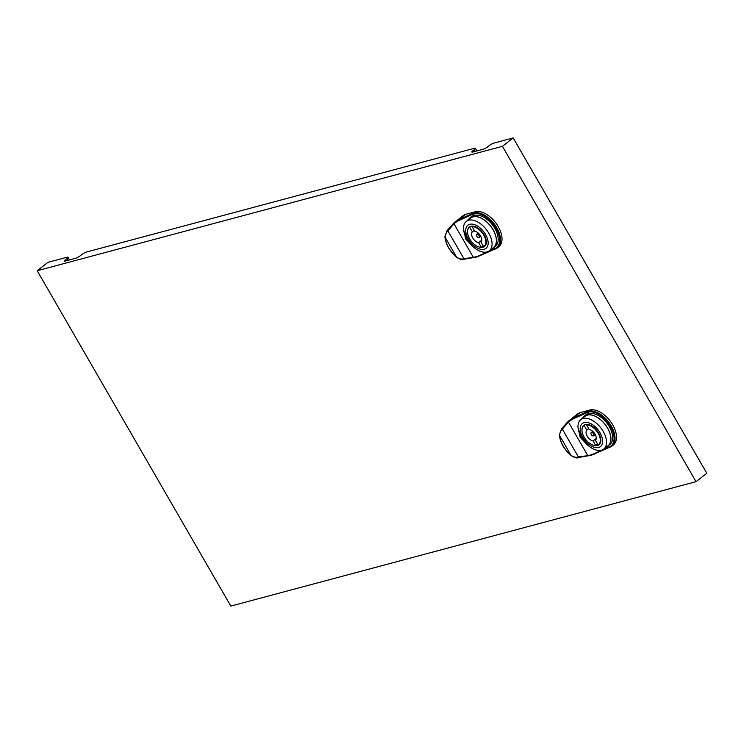 <?xml version="1.0" encoding="UTF-8"?>
<svg xmlns="http://www.w3.org/2000/svg" width="744" height="744" viewBox="0 0 744 744"><rect width="100%" height="100%" fill="white"/><g stroke="black" fill="none" stroke-linecap="round" stroke-linejoin="round"><path stroke-width="1.12" d="M494.453 249.287L476.978 256.922L463.921 258.661C461.996 259.461 459.597 258.986 456.742 257.238A20.674 11.885 52 0 1 445.117 237.103C445.386 234.369 446.307 232.295 447.879 230.873L453.98 223.814A25.91 22.673 39 0 1 456.472 221.889A25.91 22.673 39 0 1 459.271 220.363L459.15 219.545L473.844 212.886L474.002 215.062L466.386 221.321M473.686 257.591L473.296 257.266A25.91 22.673 39 0 0 476.513 256.596A25.91 22.673 39 0 0 479.545 255.48L480.075 255.797L479.545 255.48L493.96 248.952L492.965 247.901M462.908 215.844A21.334 12.267 52 0 1 463.196 215.611L453.738 223.061L447.181 230.398L444.875 236.825L447.181 230.454L454.844 222.131L465.865 214.291L475.249 211.789A21.334 12.267 52 0 1 496.88 224.428A21.334 12.267 52 0 1 498.852 246.729L497.392 247.873A21.334 12.267 52 0 1 494.723 249.184M608.918 447.544L591.443 455.179L578.386 456.918C576.461 457.718 574.061 457.244 571.206 455.495A20.674 11.885 52 0 1 559.581 435.361C559.851 432.636 560.771 430.553 562.343 429.13L568.444 422.071A25.91 22.673 39 0 1 570.946 420.155A25.91 22.673 39 0 1 573.736 418.621L573.615 417.812L588.309 411.153L588.476 413.32L580.85 419.588M588.16 455.849L587.76 455.533A25.91 22.673 39 0 0 590.978 454.863A25.91 22.673 39 0 0 594.019 453.747L594.549 454.063L594.019 453.747L608.425 447.218L607.429 446.168M577.372 414.11A21.334 12.267 52 0 1 577.66 413.869L568.202 421.327L561.646 428.665L559.349 435.082L561.655 428.711L569.318 420.397L580.329 412.557L589.713 410.046A21.334 12.267 52 0 1 611.354 422.685A21.334 12.267 52 0 1 613.316 444.986L611.856 446.13A21.334 12.267 52 0 1 609.187 447.442M470.524 217.918L472.245 216.569A18.805 10.816 52 0 1 494.844 228.445A18.805 10.816 52 0 1 495.402 246.208L493.681 247.547A18.805 10.816 -128 0 0 493.133 229.784A18.805 10.816 -128 0 0 470.524 217.918A18.805 10.816 -128 0 0 469.594 218.81M492.584 248.236A18.805 10.816 -128 0 0 493.681 247.547M494.648 249.203L493.96 248.952A20.674 11.885 -128 0 0 495.941 228.148A20.674 11.885 -128 0 0 473.686 213.826L459.271 220.363M476.997 234.258A2 1.153 52 0 1 479.024 235.439A2 1.153 52 0 1 479.21 237.531A2 1.153 52 0 1 478.959 237.662A2 1.153 52 0 1 476.932 236.471A2 1.153 52 0 1 476.746 234.379A2 1.153 52 0 1 476.997 234.258M467.511 231.617A12.332 7.096 52 0 1 469.352 227.041A12.332 7.096 52 0 1 484.177 234.834A12.332 7.096 52 0 1 484.539 246.487A12.332 7.096 52 0 1 479.657 247.157M468.348 239.066A14.666 8.435 -128 0 0 484.139 249.231A14.666 8.435 -128 0 0 485.544 234.462A14.666 8.435 -128 0 0 469.752 224.297A14.666 8.435 -128 0 0 468.348 239.066M466.86 239.019A18.674 10.732 -128 0 0 489.301 250.802A18.674 10.732 -128 0 0 488.752 233.16A18.674 10.732 -128 0 0 466.311 221.377A18.674 10.732 -128 0 0 466.86 239.019M466.311 221.377L470.608 218.02A18.674 10.732 52 0 1 493.049 229.803A18.674 10.732 52 0 1 493.598 247.445L489.301 250.802M584.998 416.175L586.709 414.836A18.805 10.816 52 0 1 609.317 426.703A18.805 10.816 52 0 1 609.866 444.475L608.146 445.814A18.805 10.816 -128 0 0 607.597 428.051A18.805 10.816 -128 0 0 584.998 416.175A18.805 10.816 -128 0 0 584.059 417.077M607.048 446.502A18.805 10.816 -128 0 0 608.146 445.814M609.113 447.46L608.425 447.218A20.674 11.885 -128 0 0 610.406 426.414A20.674 11.885 -128 0 0 588.151 412.092L573.736 418.621M591.461 432.524A2 1.153 52 0 1 593.489 433.706A2 1.153 52 0 1 593.675 435.798A2 1.153 52 0 1 593.424 435.919A2 1.153 52 0 1 591.396 434.738A2 1.153 52 0 1 591.21 432.645A2 1.153 52 0 1 591.461 432.524M581.985 429.883A12.332 7.096 52 0 1 583.817 425.308A12.332 7.096 52 0 1 598.641 433.092A12.332 7.096 52 0 1 599.004 444.745A12.332 7.096 52 0 1 594.121 445.423M582.812 437.323A14.666 8.435 -128 0 0 598.604 447.488A14.666 8.435 -128 0 0 600.017 432.729A14.666 8.435 -128 0 0 584.217 422.564A14.666 8.435 -128 0 0 582.812 437.323M581.324 437.286A18.674 10.732 -128 0 0 603.765 449.069A18.674 10.732 -128 0 0 603.217 431.427A18.674 10.732 -128 0 0 580.776 419.644A18.674 10.732 -128 0 0 581.324 437.286M580.776 419.644L585.072 416.287A18.674 10.732 52 0 1 607.513 428.07A18.674 10.732 52 0 1 608.062 445.712L603.765 449.069M67.862 260.326L66.867 258.605A3.999 0.781 -30 0 0 67.992 257.229L69.294 259.498A3.999 0.781 150 0 1 69.118 259.991M475.239 151.376L474.244 149.656A3.999 0.781 -30 0 0 475.37 148.279L476.671 150.548A3.999 0.781 150 0 1 476.495 151.041M463.196 215.611A21.334 12.267 52 0 1 465.865 214.291M577.66 413.869A21.334 12.267 52 0 1 580.329 412.557M502.442 146.317L696.049 481.666L230.817 606.081L37.2 270.732L502.442 146.317L513.183 137.919L494.025 143.043A3.999 0.781 -30 0 0 489.106 145.685L487.813 146.689A3.999 0.781 150 0 1 482.893 149.33L472.728 152.055A3.999 0.781 150 0 1 471.836 152.036A3.999 0.781 150 0 1 472.961 150.66L473.621 151.813M696.049 481.666L706.8 473.268L513.183 137.919M37.2 270.732L47.951 262.334L67.109 257.21A3.999 0.781 -30 0 1 67.992 257.229M474.244 149.656L472.961 150.66M475.37 148.279A3.999 0.781 -30 0 0 474.486 148.27L86.648 251.983A3.999 0.781 -30 0 0 81.728 254.625L80.436 255.638A3.999 0.781 150 0 1 75.516 258.28L65.351 260.995A3.999 0.781 150 0 1 64.458 260.986A3.999 0.781 150 0 1 65.584 259.609L66.244 260.753M66.867 258.605L65.584 259.609M597.655 444.14L595.786 445.6L593.098 440.95L596.232 438.504M593.098 440.95A6.668 3.832 52 0 1 587.249 436.272A6.668 3.832 52 0 1 586.858 430.134L584.179 425.484L585.389 424.536M586.858 430.134L588.727 428.684M586.523 424.861L589.211 429.511A6.668 3.832 52 0 1 595.061 434.18A6.668 3.832 52 0 1 595.451 440.318L598.13 444.968A12.006 6.901 -128 0 0 598.539 444.689A12.006 6.901 -128 0 0 597.971 432.98A12.006 6.901 -128 0 0 586.523 424.861L587.137 424.378M584.179 425.484A12.006 6.901 -128 0 0 583.761 425.773A12.006 6.901 -128 0 0 584.338 437.481A12.006 6.901 -128 0 0 595.786 445.6M585.909 414.827A19.335 11.123 -128 0 0 584.654 416.473M568.444 422.071L587.76 455.533M561.655 428.711L562.343 429.13L561.655 428.711M578.386 456.918L562.343 429.13M586.281 443.768L578.283 429.353M581.576 419.021L585.035 415.468L588.476 413.32M607.904 446.307L606.639 446.819M587.444 444.884L580.153 437.305L578.051 427.605M483.181 245.873L481.321 247.334L478.634 242.684L481.759 240.238M478.634 242.684A6.668 3.832 52 0 1 472.775 238.015A6.668 3.832 52 0 1 472.394 231.877L469.706 227.227L470.924 226.278M472.394 231.877L474.263 230.417M472.059 226.595L474.737 231.245A6.668 3.832 52 0 1 480.596 235.922A6.668 3.832 52 0 1 480.977 242.051L483.665 246.71A12.006 6.901 -128 0 0 484.074 246.422A12.006 6.901 -128 0 0 483.507 234.713A12.006 6.901 -128 0 0 472.059 226.595L472.673 226.12M469.706 227.227A12.006 6.901 -128 0 0 469.297 227.506A12.006 6.901 -128 0 0 469.864 239.215A12.006 6.901 -128 0 0 481.321 247.334M471.436 216.569A19.335 11.123 -128 0 0 470.18 218.206M453.98 223.814L473.296 257.266M447.181 230.454L447.879 230.873L447.181 230.454M463.921 258.661L447.879 230.873M471.808 245.511L463.81 231.086M467.102 220.763L470.561 217.211L474.002 215.062M493.439 248.04L492.175 248.561M472.97 246.617L465.679 239.047L463.577 229.347M473.723 212.942A21.334 12.267 52 0 1 473.788 212.923A21.334 12.267 52 0 1 495.42 225.562A21.334 12.267 52 0 1 497.392 247.873L494.5 249.277M475.249 211.789L473.844 212.886M588.188 411.209A21.334 12.267 52 0 1 588.253 411.19A21.334 12.267 52 0 1 609.894 423.829A21.334 12.267 52 0 1 611.856 446.13L608.964 447.544M589.713 410.046L588.309 411.153M571.401 455.644L571.215 455.681C564.296 449.636 560.344 442.773 559.349 435.082L571.215 455.681C574.861 457.848 577.251 458.462 578.376 457.532L591.368 455.244L608.992 447.535M456.937 257.377L456.742 257.415C449.832 251.379 445.87 244.516 444.875 236.825L456.742 257.415C460.397 259.582 462.777 260.205 463.903 259.265L476.895 256.987L494.518 249.268M480.801 236.294L479.21 237.531M595.265 434.552L593.675 435.798M592.801 431.399L591.21 432.645M585.314 424.564L583.761 425.773M600.092 443.48L598.539 444.689M585.054 415.459L588.532 413.301M478.336 233.142L476.746 234.379M470.85 226.297L469.297 227.506M485.627 245.213L484.074 246.422M470.58 217.192L474.068 215.035"/></g></svg>
